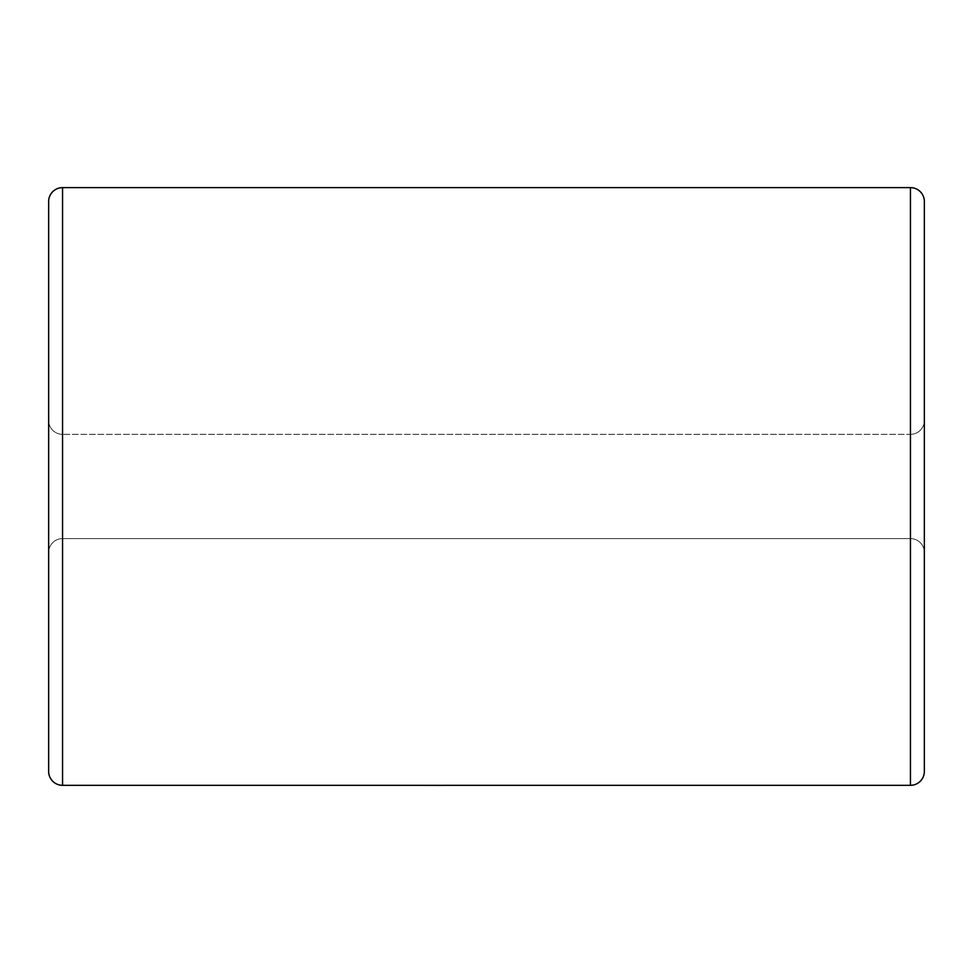 <?xml version="1.0" encoding="UTF-8"?>
<svg xmlns="http://www.w3.org/2000/svg" width="973" height="973" viewBox="0 0 973 973"><rect width="100%" height="100%" fill="white"/><g stroke="black" fill="none" stroke-linecap="round" stroke-linejoin="round"><path stroke-width="0.73" stroke-dasharray="4.87 3.65" d="M910.448 187.619L910.448 434.335A13.902 13.902 0 0 0 924.35 420.445L924.35 552.494L924.35 420.445A13.902 13.902 0 0 1 910.448 434.335L62.552 434.335L910.448 434.335L910.448 785.32A13.902 13.902 0 0 0 924.35 771.419L924.35 201.52A13.902 13.902 0 0 0 910.448 187.619L62.552 187.619A13.902 13.902 0 0 0 48.65 201.52M48.65 771.419A13.902 13.902 0 0 0 62.552 785.32L62.552 434.335A13.902 13.902 0 0 1 48.65 420.445L48.65 486.464L48.65 420.445A13.902 13.902 0 0 0 62.552 434.335L62.552 187.619M62.552 785.32L910.448 785.32M62.552 538.592L910.448 538.592L62.552 538.592A13.902 13.902 0 0 0 48.65 552.494A13.902 13.902 0 0 1 62.552 538.592L62.552 486.464L62.552 538.592A13.902 13.902 0 0 0 48.65 552.494M910.448 538.592A13.902 13.902 0 0 1 924.35 552.494A13.902 13.902 0 0 0 910.448 538.592L910.448 486.464L910.448 538.592A13.902 13.902 0 0 1 924.35 552.494M476.186 785.381L556.556 785.32L476.186 785.32M516.541 785.381L416.432 785.381L516.541 785.32M431.805 785.381L556.556 785.381L431.805 785.32M431.209 785.381L556.556 785.381L431.209 785.32M416.432 785.32L556.556 785.32M48.65 420.445A13.902 13.902 0 0 0 62.552 434.335M924.35 420.445A13.902 13.902 0 0 1 910.448 434.335"/><path stroke-width="1.46" d="M924.35 201.52L924.35 771.419A13.902 13.902 0 0 1 910.448 785.32L62.552 785.32A13.902 13.902 0 0 1 48.65 771.419L48.65 201.52L48.65 771.419A13.902 13.902 0 0 0 62.552 785.32L62.552 187.619L910.448 187.619A13.902 13.902 0 0 1 924.35 201.52A13.902 13.902 0 0 0 910.448 187.619L910.448 785.32A13.902 13.902 0 0 0 924.35 771.419M62.552 187.619A13.902 13.902 0 0 0 48.65 201.52A13.902 13.902 0 0 1 62.552 187.619M443.493 785.32L556.556 785.32M443.493 785.381L416.432 785.32"/></g></svg>

